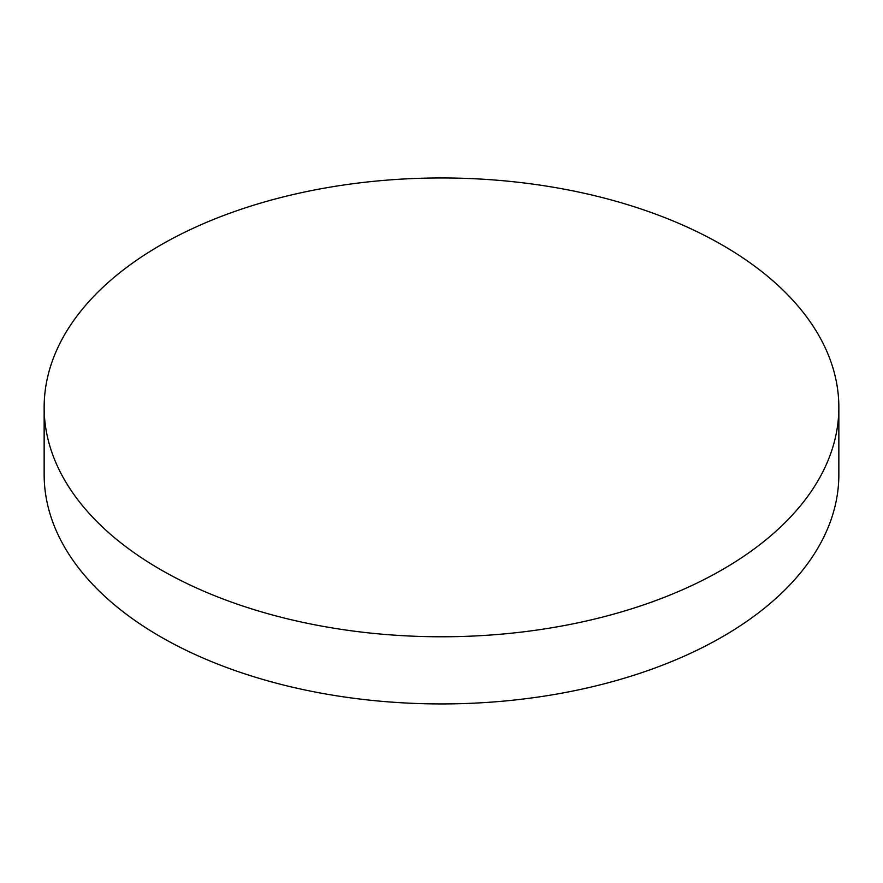 <?xml version="1.0" encoding="UTF-8"?>
<svg xmlns="http://www.w3.org/2000/svg" width="883" height="883" viewBox="0 0 883 883"><rect width="100%" height="100%" fill="white"/><g stroke="black" fill="none" stroke-linecap="round" stroke-linejoin="round"><path stroke-width="1.32" d="M838.85 407.361L838.85 474.524A397.35 229.403 180 0 1 722.471 636.742A397.35 229.403 180 0 1 160.529 636.742A397.35 229.403 180 0 1 44.15 474.524L44.15 407.361A397.35 229.403 180 0 1 289.436 195.419A397.35 229.403 180 0 1 722.471 245.154A397.35 229.403 180 0 1 838.85 407.361A397.35 229.403 180 0 1 593.564 619.314A397.35 229.403 180 0 1 160.529 569.579A397.35 229.403 180 0 1 44.15 407.361"/></g></svg>
